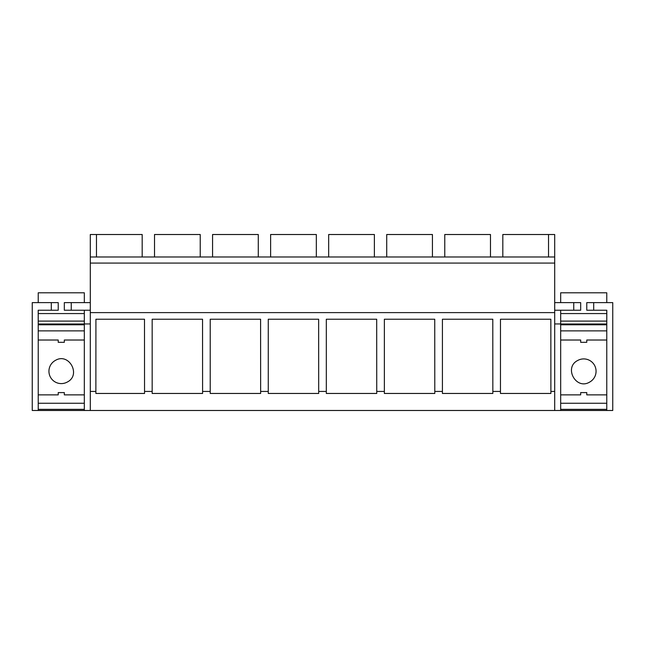 <?xml version="1.0" encoding="UTF-8"?>
<svg xmlns="http://www.w3.org/2000/svg" width="645" height="645" viewBox="0 0 645 645"><rect width="100%" height="100%" fill="white"/><g stroke="black" fill="none" stroke-linecap="round" stroke-linejoin="round"><path stroke-width="0.97" d="M64.323 302.618L64.323 310.237L64.323 302.618L84.318 302.618L84.318 292.79L38.232 292.79L38.232 302.618L32.25 302.618L32.25 410.486L90.3 410.486L90.3 391.442L95.871 391.442L95.871 393.458L144.544 393.458L144.544 391.442L152.164 391.442L152.164 393.458L202.595 393.458L202.595 391.442L210.214 391.442L210.214 393.458L260.644 393.458L260.644 391.442L268.264 391.442L268.264 319.227L318.646 319.227L318.695 391.442L326.314 391.442L326.314 319.227L376.696 319.227L376.745 391.442L384.364 391.442L384.364 319.227L434.746 319.227L434.794 391.442L442.414 391.442L442.414 319.227L492.796 319.227L492.844 391.442L500.456 391.442L500.456 393.458L550.894 393.458L550.894 391.442L554.7 391.442L554.7 312.607L90.3 312.607L90.3 263.079L554.7 263.079L554.7 312.607M90.3 312.607L90.3 410.486L554.7 410.486L554.7 391.442M492.796 319.227L492.844 393.458L442.414 393.458L442.414 391.442M434.794 391.442L434.794 393.458L384.364 393.458L384.364 391.442M376.745 391.442L376.745 393.458L326.314 393.458L326.314 391.442M318.695 391.442L318.695 393.458L268.264 393.458L268.264 391.442M554.7 302.618L560.682 302.618L560.682 292.79L606.768 292.79L606.768 302.618L612.75 302.618L612.75 410.486L554.7 410.486M38.232 302.618L58.227 302.618L58.227 310.237L38.192 310.237L38.232 330.877L84.318 330.877L84.318 323.943L90.3 323.943M84.318 324L38.232 324M554.7 310.237L560.682 310.237L560.682 323.943L554.7 323.943M606.768 324L560.682 324M586.773 310.237L586.773 302.618L586.773 310.237L606.808 310.237L606.768 330.877L606.768 324.782L560.682 324.782L560.682 330.877L606.768 330.877L606.768 410.486M90.3 263.079L90.3 256.984L554.7 256.984L554.7 263.079M38.232 340.02L38.232 394.869L58.227 394.869L58.227 392.587L64.323 392.587L64.323 394.869L84.318 394.869L84.318 324.782L38.232 324.782L38.232 340.02L58.227 340.02L58.227 342.31L64.323 342.31L64.323 340.02L84.318 340.02M58.227 394.869L38.232 394.869L38.232 403.254L84.318 403.254L84.318 409.349L38.232 409.349L38.232 403.254L38.232 410.486M51.294 302.618L51.294 310.237M95.871 391.442L95.92 319.227L144.496 319.227L144.544 391.442M152.164 391.442L152.164 319.227L202.546 319.227L202.595 391.442M210.214 391.442L210.214 319.227L260.596 319.227L260.644 391.442M64.323 310.237L90.3 310.237L90.3 302.618L84.318 302.618M71.256 302.618L71.256 310.237M212.568 256.984L212.568 234.514L258.282 234.514L258.282 256.984M154.518 256.984L154.518 234.514L200.232 234.514L200.232 256.984M90.3 256.984L90.3 234.514L142.182 234.514L142.182 256.984M96.468 256.984L96.468 234.514M84.318 394.869L84.318 410.486M500.456 391.442L500.464 319.227L550.846 319.227L550.894 391.442M270.618 256.984L270.618 234.514L316.332 234.514L316.332 256.984M328.668 256.984L328.668 234.514L374.382 234.514L374.382 256.984M554.7 256.984L554.7 234.514L548.532 234.514L548.532 256.984M502.818 256.984L502.818 234.514L548.532 234.514M593.706 302.618L593.706 310.237M386.718 256.984L386.718 234.514L432.432 234.514L432.432 256.984M444.768 256.984L444.768 234.514L490.482 234.514L490.482 256.984M560.682 323.943L560.682 394.869L580.677 394.869L580.677 392.587L586.773 392.587L586.773 394.869L606.768 394.869M580.677 394.869L560.682 394.869L560.682 403.254L606.768 403.254L606.768 409.349L560.682 409.349L560.682 403.254L560.682 410.486M573.744 302.618L573.744 310.237M38.232 310.237L38.232 313.567L84.318 313.567L84.318 323.943M38.232 313.567L38.232 323.943M55.357 360.426A12.344 12.344 0 0 0 50.447 377.172A12.344 12.344 0 0 0 67.193 382.09C81.528 375.116 68.967 352.13 55.357 360.426M58.227 310.237L58.227 302.618M84.318 310.237L84.318 313.567M38.232 321.097L84.318 321.097M560.682 313.567L606.768 313.567L606.768 323.943M577.807 360.426C563.472 367.392 576.033 390.378 589.643 382.09A12.344 12.344 0 0 0 594.553 365.336A12.344 12.344 0 0 0 577.807 360.426M560.682 340.02L580.677 340.02L580.677 342.31L586.773 342.31L586.773 340.02L606.768 340.02M586.773 302.618L606.768 302.618M560.682 302.618L580.677 302.618L580.677 310.237L580.677 302.618M560.682 310.237L580.677 310.237M606.768 310.237L606.768 313.567M560.682 321.097L606.768 321.097"/></g></svg>
